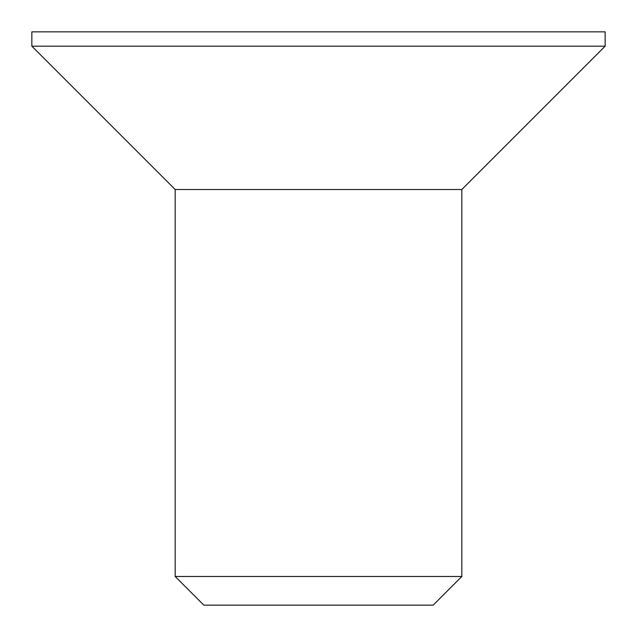 <?xml version="1.0" encoding="UTF-8"?>
<svg xmlns="http://www.w3.org/2000/svg" width="637" height="637" viewBox="0 0 637 637"><rect width="100%" height="100%" fill="white"/><g stroke="black" fill="none" stroke-linecap="round" stroke-linejoin="round"><path stroke-width="0.96" d="M318.5 31.85L605.15 31.85L605.15 46.182L31.85 46.182L31.85 31.85L318.5 31.85M175.175 576.485L461.825 576.485L433.16 605.15L203.84 605.15L175.175 576.485L175.175 189.507L461.825 189.507L605.15 46.182M175.175 189.507L31.85 46.182M461.825 576.485L461.825 189.507"/></g></svg>
